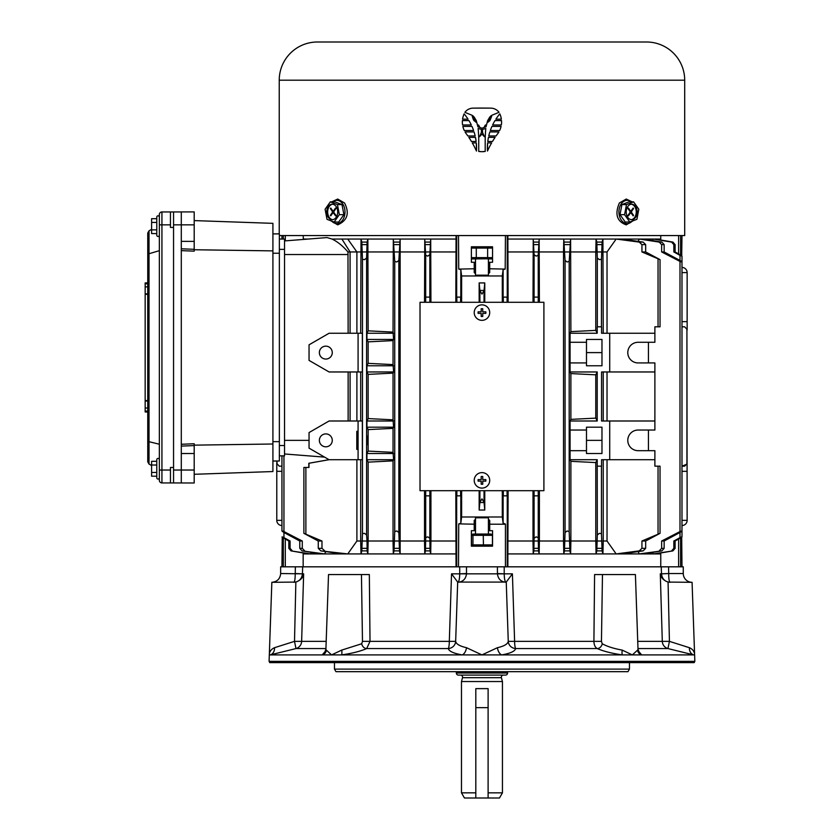 <?xml version="1.0" encoding="UTF-8"?>
<svg xmlns="http://www.w3.org/2000/svg" width="840" height="840" viewBox="0 0 840 840"><rect width="100%" height="100%" fill="white"/><g stroke="black" fill="none" stroke-linecap="round" stroke-linejoin="round"><path stroke-width="1.26" d="M478.737 151.431L481.961 151.683A20.643 20.643 0 0 1 478.737 151.431L478.737 140.879A123.879 123.879 0 0 0 478.118 128.51L481.499 129.444L481.341 132.584L479.514 136.721L481.961 134.085L484.418 136.721L482.58 132.584L482.433 129.444L485.814 128.51A123.879 123.879 0 0 0 485.195 140.879L485.195 151.431A20.643 20.643 0 0 1 481.961 151.683L485.195 151.431M485.405 124.971L484.25 126.987L485.405 124.971M479.682 126.987L478.517 124.971L479.682 126.987M481.961 128.132L481.656 128.111A2.583 2.583 0 0 0 482.276 128.111L481.961 128.132M279.363 235.567L684.695 235.567L684.695 80.199A38.199 38.199 0 0 0 646.496 42L317.436 42A38.199 38.199 0 0 0 279.237 80.199L279.237 233.888M488.03 122.21L489.962 120.54A1.932 1.932 0 0 1 489.783 119.994L489.426 118.881L487.904 122.136M474.726 134.19L475.167 135.944A53.067 53.067 0 0 0 474.075 131.943L465.056 131.943A19.614 19.614 0 0 0 466.253 133.749A92.915 92.915 0 0 1 467.838 135.944L475.167 135.944M475.482 137.361L476.154 141.488L471.45 141.488A92.915 92.915 0 0 0 468.825 137.361L475.482 137.361A53.067 53.067 0 0 1 476.154 141.488M476.312 142.916L476.469 151.042A92.915 92.915 0 0 0 472.29 142.916L476.312 142.916A53.067 53.067 0 0 1 476.469 151.042L474.726 147.42M487.61 142.916L487.463 151.042A53.067 53.067 0 0 1 487.61 142.916L491.631 142.916A92.915 92.915 0 0 0 487.463 151.042L489.195 147.42M488.45 137.361L487.767 141.488L492.471 141.488A92.915 92.915 0 0 1 495.106 137.361L488.45 137.361A53.067 53.067 0 0 0 487.767 141.488M489.195 108.118L474.726 108.118M489.195 134.19L488.754 135.944A53.067 53.067 0 0 1 489.856 131.943L498.876 131.943A19.614 19.614 0 0 1 497.679 133.749A92.915 92.915 0 0 0 496.083 135.944L488.754 135.944M481.467 130.074L481.499 129.444M475.902 122.21L474.506 118.881L474.138 119.994A1.932 1.932 0 0 1 473.959 120.54L476.028 122.136M581.973 42L562.611 42M356.149 42L375.501 42M481.656 128.111L477.887 126.777L476.312 120.666L474.558 117.695A6.447 6.447 0 0 0 471.146 114.902L464.898 112.329A10.322 10.322 0 0 1 473.036 108.139A541.978 541.978 0 0 1 490.896 108.139A10.322 10.322 0 0 1 499.023 112.329L492.776 114.902A6.447 6.447 0 0 0 489.374 117.695L487.62 120.666L486.045 126.777L482.276 128.111M499.8 113.852A19.614 19.614 0 0 1 501.375 119.165L495.873 119.165A53.067 53.067 0 0 1 499.8 113.852M492.618 124.971A53.067 53.067 0 0 1 494.991 120.593L501.522 120.593A19.614 19.614 0 0 1 501.354 124.971L492.618 124.971M490.329 130.525A53.067 53.067 0 0 1 491.957 126.399L501.081 126.399A19.614 19.614 0 0 1 499.632 130.525L490.329 130.525M471.965 126.399L462.851 126.399A19.614 19.614 0 0 0 464.3 130.525L473.603 130.525A53.067 53.067 0 0 0 471.965 126.399M468.941 120.593L462.399 120.593A19.614 19.614 0 0 0 462.578 124.971L471.314 124.971A53.067 53.067 0 0 0 468.941 120.593M468.048 119.165L462.556 119.165A19.614 19.614 0 0 1 464.121 113.852A53.067 53.067 0 0 1 468.048 119.165M489.983 120.278A1.134 1.134 0 0 0 489.962 120.54L491.694 116.225L490.423 117.873L489.983 120.278M473.34 119.532L473.959 120.54A1.134 1.134 0 0 0 473.939 120.278L473.036 116.97L472.238 116.225L473.34 119.532M159.359 477.781A1.292 1.292 0 0 1 158.067 479.073A1.292 1.292 0 0 0 159.359 477.781L159.359 459.711A1.292 1.292 0 0 0 158.067 458.419A1.292 1.292 0 0 0 156.776 459.711L156.776 477.781L156.776 476.196L151.609 476.196L151.609 472.469L156.776 472.469M158.067 479.073A1.292 1.292 0 0 1 156.776 477.781M159.359 473.907L159.359 463.586M151.609 472.469L151.609 465.024L156.776 465.024M151.609 465.024L151.609 461.296L156.776 461.296M277.011 461.003L277.011 463.701L279.237 466.169L281.946 466.169M277.011 463.701L276.78 461.003M281.946 520.359L276.78 520.359A5.166 5.166 0 0 0 281.946 525.525A5.166 5.166 0 0 1 276.78 520.359L276.78 462.872M635.565 217.423A7.739 5.471 90 0 0 636.751 208.992A7.739 5.471 90 0 0 631.701 204.204A7.739 5.471 90 0 0 627.827 206.472A7.739 5.471 90 0 0 626.64 214.914A7.739 5.471 90 0 0 631.701 219.691A7.739 5.471 90 0 0 635.565 217.423M631.239 219.671A7.739 5.471 90 0 0 634.651 217.423A7.739 5.471 90 0 0 635.922 209.286A7.739 5.471 90 0 0 631.239 204.236M621.915 204.572L620.014 214.652L625.223 222.023L629.79 222.023L636.909 219.324L638.82 209.255L633.601 201.873L626.482 204.572L621.915 204.572L629.045 201.873L633.601 201.873M626.482 204.572L624.572 214.652L620.014 214.652M624.572 214.652L629.79 222.023M628.394 208.026L628.005 208.572L629.748 211.04A1.292 0.913 -90 0 1 629.748 212.867L628.005 215.323L628.394 215.87L630.137 213.413A1.292 0.913 -90 0 1 631.428 213.413L633.171 215.87L633.559 215.323L631.817 212.867A1.292 0.913 -90 0 1 631.817 211.04L633.559 208.572L633.171 208.026L631.428 210.494A1.292 0.913 -90 0 1 630.137 210.494L628.394 208.026M632.783 208.572L633.559 208.572M632.783 215.323L633.559 215.323M485.835 479.588L485.835 481.131L482.738 481.131L482.738 484.229L481.194 484.229L481.194 481.131L478.096 481.131L478.096 479.588L481.194 479.588L481.194 476.49L482.738 476.49L482.738 479.588L485.625 479.588M489.709 480.365A7.739 7.739 0 0 0 481.961 472.616A7.739 7.739 0 0 0 474.222 480.365A7.739 7.739 0 0 0 481.961 488.103A7.739 7.739 0 0 0 489.709 480.365M336.094 206.472A7.739 5.471 -90 0 0 332.22 204.204A7.739 5.471 -90 0 0 327.169 208.992A7.739 5.471 -90 0 0 328.356 217.423A7.739 5.471 -90 0 0 332.22 219.691A7.739 5.471 -90 0 0 337.281 214.914A7.739 5.471 -90 0 0 336.094 206.472M332.682 204.236A7.739 5.471 -90 0 0 327.999 209.286A7.739 5.471 -90 0 0 329.259 217.423A7.739 5.471 -90 0 0 332.682 219.671M341.995 204.572L334.877 201.873L330.309 201.873L325.101 209.255L327.012 219.324L334.131 222.023L338.699 222.023L343.906 214.652L341.995 204.572L337.439 204.572L330.309 201.873M334.131 222.023L339.35 214.652L343.906 214.652M339.35 214.652L337.439 204.572M330.362 215.323L330.75 215.87L332.493 213.413A1.292 0.913 90 0 1 333.784 213.413L335.528 215.87L335.906 215.323L334.163 212.867A1.292 0.913 90 0 1 334.163 211.04L335.906 208.572L335.528 208.026L333.784 210.494A1.292 0.913 90 0 1 332.493 210.494L330.75 208.026L330.362 208.572L332.105 211.04A1.292 0.913 90 0 1 332.105 212.867L330.362 215.323L331.139 215.323M331.139 208.572L330.362 208.572M159.359 217.109A1.292 1.292 0 0 0 158.067 215.817A1.292 1.292 0 0 0 156.776 217.109L156.776 235.179A1.292 1.292 0 0 0 158.067 236.471A1.292 1.292 0 0 0 159.359 235.179L159.359 217.109A1.292 1.292 0 0 0 158.067 215.817A1.292 1.292 0 0 0 156.776 217.109L156.776 218.694L151.609 218.694L151.609 222.422L156.776 222.422M685.566 464.709L681.986 466.169L684.684 466.169L686.921 463.701L686.921 329.269L684.684 326.802L681.986 326.802M686.921 329.269L687.141 520.359A5.166 5.166 0 0 1 681.986 525.525A5.166 5.166 0 0 0 687.141 520.359L681.986 520.359M681.986 272.601L687.141 272.601A5.166 5.166 0 0 0 681.986 267.435A5.166 5.166 0 0 1 687.141 272.601L687.141 330.089M687.141 462.872L686.921 463.701M420.021 302.284L543.9 302.284L543.9 490.686L420.021 490.686L420.021 302.284M491.82 258.92L488.418 258.92L488.418 275.184L475.514 275.184L475.514 258.92L472.112 258.92L492.544 258.762M472.857 534.041L475.514 534.041L475.514 517.787L488.418 517.787L488.418 534.041L491.064 534.041L472.857 534.041L471.481 535.332L471.481 544.876L472.857 546.168M491.064 546.168L492.44 544.876L492.44 535.332L472.962 535.332L472.962 544.876L474.149 546.168M483.242 534.041L483.441 544.876L492.44 544.876M483.242 546.168L483.441 544.876L471.481 544.876M492.44 535.332L491.064 534.041M471.481 535.332L472.962 535.332L474.149 534.041M475.818 798L488.103 798L488.103 707.669L475.818 707.669L475.818 798L464.457 798L461.475 792.834L461.475 681.534L462.515 677.681A2.069 2.069 0 0 0 460.519 675.087L503.412 675.087A2.069 2.069 0 0 0 501.417 677.681L502.446 681.534L461.475 681.534M471.377 257.628L487.631 257.628L487.631 248.084L486.885 246.792M477.036 258.92L476.291 257.628L476.291 248.084L471.377 248.084M492.544 246.96L491.82 246.792M472.112 246.792L471.377 246.96M477.036 246.792L476.291 248.084L492.544 248.084M471.377 258.762L472.112 258.92M492.544 257.628L487.631 257.628L486.885 258.92M194.197 474.296L272.916 471.544L272.916 223.346L194.197 220.595M181.293 444.266L194.197 443.751L194.197 453.506L181.293 453.526L181.293 241.364L194.197 241.385L194.197 251.15L181.293 250.635M272.916 444.003L194.197 445.147M272.916 250.887L194.197 249.743M194.197 453.506L194.197 482.99L173.554 482.937L173.554 211.953L194.197 211.901L194.197 241.385M272.916 233.888L279.363 233.888L279.363 461.003L272.916 461.003L279.363 461.003M279.363 239.053L284.529 239.053L284.529 455.847L279.363 455.847M159.359 231.304L159.359 220.983M156.776 229.866L151.609 229.866L151.609 233.594L156.776 233.594M151.609 229.866L151.609 222.422M507.077 302.284L507.077 297.119L503.307 297.119L503.307 302.284M507.077 490.686L507.077 495.842L503.307 495.842L503.307 490.686M455.816 490.686L456.046 566.822L507.875 566.822L507.875 553.917L660.755 553.917L660.755 566.822L681.986 566.822L681.702 537.159M460.803 490.686L460.803 523.331L458.735 523.877L474.222 524.192L474.222 530.691L471.377 530.691L471.377 546.168L492.544 546.168L492.544 530.691L488.418 530.691M488.418 519.288L489.709 520.433L489.709 524.192L505.439 524.234L505.439 566.822M489.709 524.192L489.709 530.691M475.514 273.683L474.222 272.528L474.222 262.279L471.377 262.279L471.377 246.792L492.544 246.792L492.544 262.279L489.709 262.279L489.709 268.769L505.187 269.094L503.129 269.63L502.299 275.961L502.299 302.284M505.187 523.877L503.129 523.331L502.299 516.999L461.622 516.999L460.803 523.331M460.614 490.686L460.614 495.842L456.855 495.842L456.855 490.686M460.614 302.284L460.614 297.119L456.855 297.119L456.855 302.284M474.222 268.769L458.735 269.094L460.803 269.63L461.622 275.961L461.622 302.284M458.735 523.877L458.493 566.822M474.222 524.192L474.222 520.433L475.514 519.288M461.622 490.686L461.622 516.999M502.299 490.686L502.299 516.999M461.622 275.961L502.299 275.961M484.764 302.284L484.764 282.923L479.157 282.923L479.157 302.284M484.764 490.686L484.764 510.038L479.157 510.038L479.903 502.247L481.961 498.866L484.029 502.247L484.764 510.038M479.157 490.686L479.157 510.038M484.764 282.923L484.029 290.714L481.961 294.094L479.903 290.714L479.157 282.923M475.514 530.691L474.222 530.691M681.702 255.801L681.986 235.567M505.187 269.094L505.439 235.567M458.493 235.567L458.735 269.094M507.875 235.567L507.875 239.053L660.755 239.053L660.755 235.567M508.106 490.686L507.875 553.917M507.875 239.053L508.106 302.284M507.875 566.822L660.755 566.822L507.875 566.822M596.809 550.883L597.324 534.954L599.393 533.337L601.461 533.631L602.112 550.883L596.809 550.883L596.075 553.917L595.78 541.013L570.875 541.013L570.612 553.917L569.919 550.883L564.438 550.883L565.068 532.497L567.137 530.975L569.195 531.562L569.919 550.883M595.78 541.013L595.78 462.578L597.219 459.711L597.324 534.954M569.835 251.958L564.512 251.958L565.068 260.463L567.137 261.986L569.195 261.408L570.612 239.053L570.875 331.632L570.077 333.249L570.077 342.279L586.488 342.279L586.488 339.444L601.976 339.444L601.976 365.768L586.488 365.768L586.488 362.933L570.077 362.933L570.077 371.963L570.875 373.58L570.875 419.381L570.077 420.998L570.077 430.038L586.488 430.038L586.488 427.193L601.976 427.193L601.976 453.516L586.488 453.516L586.488 450.681L570.077 450.681L570.077 459.711L597.219 459.711M570.077 333.249L597.219 333.249L597.219 326.802L601.566 326.802L601.566 333.249L609.714 333.249L609.714 371.963L601.566 371.963L601.566 420.998L609.714 420.998L609.714 459.711L601.566 459.711L601.566 466.169L597.324 466.169M570.077 371.963L597.219 371.963L597.219 420.998L595.78 418.131L595.78 374.829L597.219 371.963M570.077 420.998L597.219 420.998M586.488 430.038L586.488 450.681M586.488 342.279L586.488 362.933M609.714 459.711L654.885 459.711L654.885 450.681L638.106 450.681A10.322 10.322 0 0 1 627.784 440.36A10.322 10.322 0 0 1 638.106 430.038L654.885 430.038L654.885 420.998L609.714 420.998M609.714 371.963L654.885 371.963L654.885 362.933L638.106 362.933A10.322 10.322 0 0 1 627.784 352.611A10.322 10.322 0 0 1 638.106 342.279L654.885 342.279L654.885 326.802L660.041 326.802L660.041 259.634L645.666 251.958L645.666 244.629L643.115 242.088L622.03 239.053M654.885 371.963L654.885 420.998M654.885 459.711L654.885 466.169L660.041 466.169L660.041 533.337L641.938 541.013L641.938 548.331L639.198 550.883L616.161 553.917L607.026 541.013L607.026 459.711M622.03 553.917L643.115 550.883L645.666 548.331L645.666 541.013L660.041 533.337M638.106 450.681A10.322 10.322 0 0 1 627.784 440.36A10.322 10.322 0 0 1 638.106 430.038M638.106 362.933A10.322 10.322 0 0 1 627.784 352.611A10.322 10.322 0 0 1 638.106 342.279M609.714 333.249L654.885 333.249M595.78 462.578L570.875 461.328L570.875 541.013M597.219 333.249L595.78 330.382L595.78 251.958L596.075 239.053L596.809 242.088L597.324 258.017L597.324 326.802M570.875 331.632L595.78 330.382M570.875 251.958L595.78 251.958M602.112 550.883L602.921 553.917L603.236 541.013L607.026 541.013M603.236 459.711L603.236 541.013M597.324 258.017L599.393 259.634L601.461 259.34L602.112 242.088L602.921 239.053L603.236 333.249M603.236 371.963L603.236 420.998M638.033 551.618L639.376 553.917L661.847 550.883L664.146 548.331L664.146 541.013L679.99 532.497C682.532 530.87 682.532 530.555 679.99 531.562L661.647 541.013L661.647 548.331L659.222 550.883M638.033 241.343L639.376 239.053L659.222 242.088L661.647 244.629L661.647 251.958L679.99 261.408C682.532 262.416 682.532 262.101 679.99 260.463L664.146 251.958L664.146 244.629L661.847 242.088L643.041 239.053M648.428 342.279L648.428 362.933M648.428 430.038L648.428 450.681M607.026 371.963L607.026 420.998M603.236 251.958L607.026 251.958L616.161 239.053L639.198 242.088L641.938 244.629L641.938 251.958L660.041 259.634M607.026 251.958L607.026 333.249M570.077 459.711L570.875 461.328M570.077 450.681L570.077 430.038M570.077 362.933L570.077 342.279M564.512 251.958L563.776 239.053L563.525 251.958L563.525 541.013L563.776 553.917L564.438 550.883M570.875 419.381L595.78 418.131M595.78 374.829L570.875 373.58M539.396 490.686L539.396 541.013L563.525 541.013M539.396 541.013L539.154 553.917L538.514 550.883L533.851 550.883L534.093 538.262L536.162 536.844L538.23 537.631L538.514 550.883M538.24 490.686L538.23 537.631M538.44 251.958L533.925 251.958L534.093 254.698L536.162 256.116L538.23 255.328L539.154 239.053L539.396 302.284M538.23 255.328L538.24 302.284M534.082 490.686L534.082 495.842L538.23 495.842M538.23 297.119L534.082 297.119L534.082 302.284M533.925 251.958L533.232 239.053L533.001 302.284M533.001 490.686L533.001 541.013L533.232 553.917L533.851 550.883M539.396 251.958L563.525 251.958M508.106 541.013L533.001 541.013M508.106 251.958L533.001 251.958M660.313 553.035L660.755 553.917M660.755 239.053L660.313 239.925M655.2 553.917L672.924 550.883L675.108 548.331L675.108 541.013L679.99 538.262C682.521 536.666 682.521 536.456 679.99 537.631L679.99 532.497C682.532 530.87 682.532 530.555 679.99 531.562L679.99 261.408C682.532 262.416 682.532 262.101 679.99 260.463L679.99 255.328C682.521 256.515 682.521 256.305 679.99 254.698L675.108 251.958L675.108 244.629L672.924 242.088L655.2 239.053M643.041 553.917L661.847 550.883M430.931 302.284L430.7 239.053L456.046 239.053L456.046 235.567M456.046 239.053L455.816 302.284M282.23 537.159L281.946 566.822L303.167 566.822L303.167 553.917L456.046 553.917M303.167 566.822L456.046 566.822L303.167 566.822M303.618 553.035L303.167 553.917M356.895 459.711L356.895 541.013L360.685 541.013L361.011 553.917L361.809 550.883L367.122 550.883L367.028 541.013L366.597 534.954L364.539 533.337L362.471 533.631L361.809 550.883M356.895 541.013L347.77 553.917L320.817 550.883L318.266 548.331L318.266 541.013L303.881 533.337L321.983 541.013L321.983 548.331L324.733 550.883M362.355 333.249L362.355 371.963L329.07 371.963L309.046 360.392L309.046 344.82L329.07 333.249L362.355 333.249M360.685 371.963L360.685 420.998M362.355 420.998L362.355 459.711L358.082 459.711L358.082 420.998L362.355 420.998M360.685 459.711L360.685 541.013M348.138 333.249L347.981 251.958C342.731 245.868 337.407 241.563 332 239.053L361.011 239.053L361.809 242.088L362.471 259.34L364.539 259.634L366.597 258.017L367.122 242.088L367.857 239.053L393.309 239.053L394.727 261.408L396.795 261.986L398.853 260.463L400.144 239.053L424.767 239.053L425.702 255.328L427.77 256.116L429.828 254.698L430.7 239.053L424.767 239.053L424.526 302.284M399.494 550.883L398.853 532.497L396.795 530.975L394.727 531.562L394.002 550.883L399.494 550.883L400.144 553.917L400.144 239.053L393.309 239.053L393.046 332.084L368.141 330.834L367.857 239.053L361.011 239.053L360.685 333.249M356.895 371.963L356.895 420.998M350.081 371.963L350.081 420.998M348.138 420.998L348.138 371.963M347.981 251.958L360.685 251.958M350.081 333.249L350.081 251.958L341.901 239.053L347.77 239.053L356.895 251.958L356.895 333.249M367.248 436.096L367.248 444.612L367.248 436.096M368.141 330.834L366.933 333.249L366.933 339.444L368.141 341.859L368.141 363.353L366.933 365.768L366.933 371.963L368.141 374.378L368.141 418.582L366.933 420.998L366.933 427.193L368.141 429.608L368.141 451.101L366.933 453.516L366.933 459.711L368.141 462.137L368.141 541.013L393.046 541.013L393.309 553.917L394.002 550.883M368.141 541.013L367.857 553.917L367.122 550.883M358.082 449.39L356.79 449.39L356.79 431.319L358.082 431.319M368.141 341.859L393.046 340.61L393.046 364.602L368.141 363.353M368.141 374.378L393.046 373.128L393.624 371.963L393.046 364.602M393.046 373.128L393.046 419.832L368.141 418.582M368.141 429.608L393.046 428.358L393.624 427.193L393.046 419.832M393.046 428.358L393.046 452.351L368.141 451.101M368.141 462.137L393.046 460.877L393.624 459.711L393.046 452.351M393.046 460.877L393.046 541.013M393.046 340.61L393.624 339.444L393.046 332.084M368.141 251.958L393.046 251.958M652.523 552.395L653.331 553.917L672.924 550.883M679.99 538.262C682.521 536.666 682.521 536.456 679.99 537.631L673.837 541.013L673.837 548.331L671.591 550.883M652.523 240.576L653.331 239.053L671.591 242.088L673.837 244.629L673.837 251.958L679.99 255.328C682.521 256.515 682.521 256.305 679.99 254.698M400.397 541.013L424.526 541.013L424.767 553.917L425.407 550.883L430.08 550.883L429.828 538.262L427.77 536.844L425.702 537.631L425.407 550.883M429.849 490.686L429.849 495.842L425.681 495.842L425.681 490.686M425.702 255.328L425.681 302.284M424.526 490.686L424.526 541.013M429.849 302.284L429.849 297.119L425.702 297.119M430.931 490.686L430.931 541.013L430.7 553.917L430.08 550.883M400.397 251.958L424.526 251.958M430.931 541.013L455.816 541.013M430.931 251.958L455.816 251.958M303.167 235.567L303.366 239.431M358.082 420.998L329.07 420.998L309.046 432.569L309.046 448.14L329.07 459.711L308.973 463.26L308.973 467.46L303.881 467.46L303.881 533.337M341.901 553.917L320.817 550.883M308.816 467.46L308.816 463.26L329.028 459.69M325.889 551.618L324.544 553.917L302.085 550.883L299.775 548.331L299.775 541.013L283.941 532.497C281.4 530.87 281.4 530.555 283.941 531.562L302.284 541.013L302.284 548.331L304.7 550.883M308.731 553.917L291.007 550.883L288.813 548.331L288.813 541.013L283.941 538.262C281.411 536.666 281.411 536.456 283.941 537.631L283.941 532.497C281.4 530.87 281.4 530.555 283.941 531.562L283.941 455.847M320.891 553.917L302.085 550.883M311.409 552.395L310.59 553.917L291.007 550.883M283.941 538.262C281.411 536.666 281.411 536.456 283.941 537.631L290.084 541.013L290.084 548.331L292.331 550.883M303.167 239.053L308.291 239.053M668.556 566.822L668.714 573.531L683.267 573.531A8.778 8.778 0 0 0 692.045 582.309L668.073 582.078L669.428 641.361L689.399 647.692C692.832 649.226 694.575 651.63 694.617 654.906L622.367 654.906C611.95 653.425 603.572 651.315 597.25 648.564C595.172 647.42 594.058 645.015 593.912 641.361L594.583 574.56L635.408 574.56L638.012 649.299L639.02 651.829L637.78 651.095M332 239.053L327.022 237.573L284.529 240.922M321.983 541.013L318.266 541.013M302.284 541.013L299.775 541.013M290.084 541.013L288.813 541.013M361.904 251.958L367.028 251.958M394.086 251.958L399.409 251.958M425.492 251.958L429.996 251.958M361.904 541.013L367.028 541.013M394.086 541.013L399.409 541.013M425.492 541.013L429.996 541.013M641.938 251.958L645.666 251.958M661.647 251.958L664.146 251.958M673.837 251.958L675.108 251.958M641.938 541.013L645.666 541.013M661.647 541.013L664.146 541.013M673.837 541.013L675.108 541.013M602.018 251.958L596.894 251.958M602.018 541.013L596.894 541.013M569.835 541.013L564.512 541.013M538.44 541.013L533.925 541.013M489.709 268.769L489.709 272.528L488.418 273.683M475.514 262.279L474.222 262.279M489.709 262.279L488.418 262.279M324.597 457.128L284.529 453.968M325.826 346.154A6.447 6.447 0 0 0 319.368 352.611A6.447 6.447 0 0 0 325.826 359.058A6.447 6.447 0 0 0 332.272 352.611A6.447 6.447 0 0 0 325.826 346.154M325.826 433.902A6.447 6.447 0 0 0 319.368 440.36A6.447 6.447 0 0 0 325.826 446.806A6.447 6.447 0 0 0 332.272 440.36A6.447 6.447 0 0 0 325.826 433.902M329.07 459.711L358.082 459.711M358.082 333.249L358.082 371.963M393.624 420.998L366.933 420.998M393.624 427.193L366.933 427.193M393.624 453.516L366.933 453.516M393.624 459.711L366.933 459.711M393.624 333.249L366.933 333.249M393.624 339.444L366.933 339.444M393.624 365.768L366.933 365.768M393.624 371.963L366.933 371.963M586.488 352.611L601.976 352.611M586.488 440.36L601.976 440.36M456.341 671.675L456.341 673.019A2.069 2.069 0 0 0 458.399 675.087L505.523 675.087L458.399 675.087M507.591 671.675L507.591 673.019A2.069 2.069 0 0 1 505.523 675.087M499.464 798L488.114 798L488.114 792.834L502.446 792.834L499.464 798M475.818 792.834L461.475 792.834M488.114 792.834L488.114 688.632L475.818 688.632L475.818 707.669M502.446 681.534L502.446 792.834M147.746 233.058L149.027 230.822L149.027 441.704L147.746 440.78L147.746 461.832L147.746 411.968L145.162 411.968L145.162 282.923L147.746 282.923L147.746 233.058L149.027 230.822L151.609 229.331M145.162 293.853L147.746 293.853M147.746 440.78L147.746 254.111L159.359 250.667M161.931 482.937A2.583 2.583 0 0 1 159.359 480.365A2.583 2.583 0 0 0 161.931 482.937A2.583 2.583 0 0 1 159.359 480.365L159.359 214.536A2.583 2.583 0 0 1 161.931 211.953L161.931 482.937L173.554 482.937M161.931 211.953L170.457 211.953L170.457 227.43L173.554 227.43L173.554 467.46L170.457 467.46L170.457 482.937M151.609 465.56L149.027 464.069L147.746 461.832L149.027 464.069L149.027 441.704L159.359 444.224L159.359 462.294M170.457 211.953L173.554 211.953M145.162 408.019L147.746 408.019M145.162 411.086L147.746 411.086M145.162 411.464L147.746 411.464M145.162 283.427L147.746 283.427M145.162 286.87L147.746 286.87M145.162 283.805L147.746 283.805M466.494 566.822L497.427 566.822L497.417 573.531L504.2 573.836L459.732 573.836L466.505 573.531L466.494 566.822M680.6 537.904L680.6 566.822L683.267 566.822L683.267 573.531M295.375 566.822L295.218 573.531L302.431 573.836L280.655 573.531L280.655 566.822L283.332 566.822L283.332 537.904M685.377 646.475L689.399 647.692A7.739 6.216 103.1 0 0 693.693 654.906L667.937 648.564A7.739 7.623 90 0 1 662.298 641.361L660.293 573.836L668.714 573.531L661.5 573.836L661.248 566.822M497.427 573.836C498.099 579.023 500.997 581.837 506.111 582.309C504.977 581.847 504.336 579.023 504.2 573.836L512.4 573.836L514.615 641.361A7.739 1.376 -90 0 0 515.634 648.564C514.962 651.284 510.332 653.394 501.753 654.906L269.315 654.906L269.084 661.353L694.837 661.353L692.076 582.309M295.218 573.836C295.187 579.023 294.725 581.837 293.832 582.309C298.904 581.847 301.77 579.023 302.431 573.836L303.639 573.836L301.633 641.361L294.504 641.361L295.858 582.078L271.845 582.309L269.315 654.906C269.356 651.63 271.089 649.226 274.533 647.692L294.504 641.361L295.985 648.564L270.239 654.906A7.739 6.216 76.9 0 0 274.533 647.692M326.141 651.095L324.912 651.829L325.909 649.309L328.524 574.56L369.285 574.56M369.338 574.56L370.02 641.361L366.681 648.564C360.392 651.304 352.012 653.415 341.555 654.906A5.166 1.018 -97.7 0 0 341.733 650.097L361.694 643.766L362.481 641.361L361.452 574.56M466.494 647.692L481.961 654.906L497.438 647.692C504.147 646.18 507.759 644.059 508.263 641.361L506.247 582.078L457.685 582.078L455.658 641.361C456.194 644.081 459.806 646.191 466.494 647.692A7.739 4.494 99.5 0 1 462.179 654.906C453.632 653.404 449.001 651.294 448.298 648.564A7.739 1.376 90 0 0 449.316 641.361L451.531 573.836L459.732 573.836L459.721 566.822M638.547 651.221L641.666 654.906A5.166 5.008 -123.7 0 1 637.623 650.097L638.012 649.299M602.469 574.56L601.45 641.361L602.227 643.766C607.194 646.496 613.851 648.606 622.199 650.097A5.166 1.018 97.7 0 0 622.367 654.906L501.753 654.906A7.739 4.494 80.5 0 1 497.438 647.692M694.837 661.353L694.155 662.645L269.776 662.645L269.084 661.353M334.467 662.645L334.467 669.102L629.465 669.102L629.465 662.645M629.465 669.102L627.974 671.675L335.958 671.675L334.467 669.102M325.909 649.309L326.298 650.097A5.166 5.008 123.7 0 1 322.256 654.906L325.374 651.221M622.199 650.097L632.331 654.906L637.623 650.097M361.694 643.766A5.166 4.053 65.3 0 0 366.681 648.564L448.298 648.564A7.739 7.487 168.5 0 0 455.658 641.361L362.481 641.361M457.685 582.078L451.531 573.836M512.4 573.836L506.247 582.078M601.45 641.361L508.263 641.361A7.739 7.487 11.5 0 0 515.634 648.564L597.25 648.564A5.166 4.053 114.7 0 0 602.227 643.766M459.732 573.836C459.585 579.023 458.945 581.847 457.81 582.309C462.935 581.837 465.822 579.023 466.505 573.836M661.5 573.836C662.162 579.023 665.028 581.847 670.1 582.309C669.197 581.837 668.745 579.023 668.714 573.836M694.187 652.533L693.913 651.819M693.84 651.672L693.504 651.021M326.298 650.097L331.601 654.906L341.733 650.097M270.617 650.706L270.05 651.756M303.639 573.836C303.062 577.647 300.468 580.388 295.858 582.078M637.99 648.564L667.937 648.564L669.428 641.361L637.739 641.361M668.073 582.078C663.464 580.388 660.87 577.647 660.293 573.836M485.835 311.829L485.835 313.383L482.738 313.383L482.738 316.47L481.194 316.47L481.194 313.383L478.096 313.383L478.096 311.829L481.194 311.829L481.194 308.731L482.738 308.731L482.738 311.829L485.625 311.829M489.709 312.606A7.739 7.739 0 0 0 481.961 304.857A7.739 7.739 0 0 0 474.222 312.606A7.739 7.739 0 0 0 481.961 320.344A7.739 7.739 0 0 0 489.709 312.606M684.695 80.199L279.237 80.199M281.946 471.324L276.78 471.324M631.218 201.873A11.613 8.211 90 0 0 621.327 203.742A11.613 8.211 90 0 0 620.981 219.639A11.613 8.211 90 0 0 632.174 221.12M629.36 210.494L630.137 210.494M629.748 211.04L631.817 211.04M629.748 212.867L631.817 212.867M629.36 213.413L630.137 213.413M331.748 221.12A11.613 8.211 -90 0 0 342.941 219.629A11.613 8.211 -90 0 0 342.594 203.742A11.613 8.211 -90 0 0 332.703 201.873M334.163 212.867L332.105 212.867M334.163 211.04L332.105 211.04M334.551 210.494L333.784 210.494M334.551 213.413L333.784 213.413M681.986 321.636L687.141 321.636M687.141 471.324L681.986 471.324M194.197 224.858L173.554 224.858M181.293 241.364L181.293 211.953M181.293 482.937L181.293 470.032L173.554 470.032M194.197 470.032L181.293 470.032L181.293 453.526M194.197 445.578L181.293 446.093M181.293 248.797L194.197 249.312M279.363 441.651L272.916 441.651M279.363 253.239L272.916 253.239M284.529 445.515L279.363 445.515M284.529 249.375L279.363 249.375M507.255 235.567L507.255 302.284M507.255 490.686L507.255 566.822M503.129 269.63L503.129 302.284M503.129 490.686L503.129 523.331M456.677 235.567L456.677 302.284M456.677 490.686L456.677 566.822M460.803 269.63L460.803 302.284M680.6 255.055L680.6 235.567M678.615 235.567L678.615 253.932M678.615 539.038L678.615 566.822M479.903 290.714L479.903 302.284M484.029 290.714L484.029 302.284M479.903 490.686L479.903 502.247M484.029 490.686L484.029 502.247M601.461 466.169L601.461 533.631M601.461 259.34L601.461 326.802M658.046 259.34L658.046 326.802M658.046 466.169L658.046 533.631M569.195 261.408L569.195 531.562M565.068 260.463L565.068 532.497M534.093 254.698L534.093 297.119M534.093 495.842L534.093 538.262M285.306 539.038L285.306 566.822M362.471 259.34L362.471 533.631M348.138 254.531L284.529 254.531M309.046 440.36L284.529 440.36M366.597 258.017L366.597 534.954M394.727 261.408L394.727 531.562M398.853 260.463L398.853 532.497M425.702 495.842L425.702 537.631M429.828 495.842L429.828 538.262M429.828 254.698L429.828 297.119M285.306 235.567L285.306 240.859M283.332 239.053L283.332 235.567M305.875 467.46L305.875 533.631M321.983 548.331L318.266 548.331M302.284 548.331L299.775 548.331M290.084 548.331L288.813 548.331M361.904 244.629L367.028 244.629M361.809 242.088L367.122 242.088M394.086 244.629L399.409 244.629M394.002 242.088L399.494 242.088M425.492 244.629L429.996 244.629M425.407 242.088L430.08 242.088M361.904 548.331L367.028 548.331M394.086 548.331L399.409 548.331M425.492 548.331L429.996 548.331M641.938 244.629L645.666 244.629M639.198 242.088L643.115 242.088M661.647 244.629L664.146 244.629M659.222 242.088L661.847 242.088M673.837 244.629L675.108 244.629M671.591 242.088L672.924 242.088M639.198 550.883L643.115 550.883M641.938 548.331L645.666 548.331M661.647 548.331L664.146 548.331M673.837 548.331L675.108 548.331M484.05 502.509L479.882 502.509M484.05 290.462L479.882 290.462M602.112 242.088L596.809 242.088M602.018 244.629L596.894 244.629M569.919 242.088L564.438 242.088M569.835 244.629L564.512 244.629M538.44 244.629L533.925 244.629M538.514 242.088L533.851 242.088M602.018 548.331L596.894 548.331M569.835 548.331L564.512 548.331M538.44 548.331L533.925 548.331M501.417 677.681L462.515 677.681M507.591 673.019L456.341 673.019M159.359 470.032L170.457 470.032M159.359 224.858L170.457 224.858M145.162 294.305L147.746 294.305M145.162 400.586L147.746 400.586M504.21 566.822L504.2 573.804M326.193 641.361L301.633 641.361A7.739 7.623 -90 0 1 295.985 648.564L325.941 648.564M302.673 566.822L302.431 573.804M632.184 201.873L626.22 199.048L619.364 202.997C614.628 214.221 616.917 221.508 626.22 224.858L633.202 220.731M629.633 210.872L630.788 210.872M629.633 213.035L630.788 213.035M331.737 201.873L337.701 199.048L344.558 202.997C349.734 213.234 347.445 220.521 337.701 224.858L330.719 220.731M334.288 210.872L333.133 210.872M334.288 213.035L333.133 213.035M681.986 261.986L681.986 530.975M681.986 256.116L681.986 536.844M281.946 239.053L281.946 235.567M281.946 455.847L281.946 530.975M145.162 401.037L147.746 401.037M280.655 573.531C280.14 578.855 277.211 581.784 271.877 582.309"/></g></svg>
